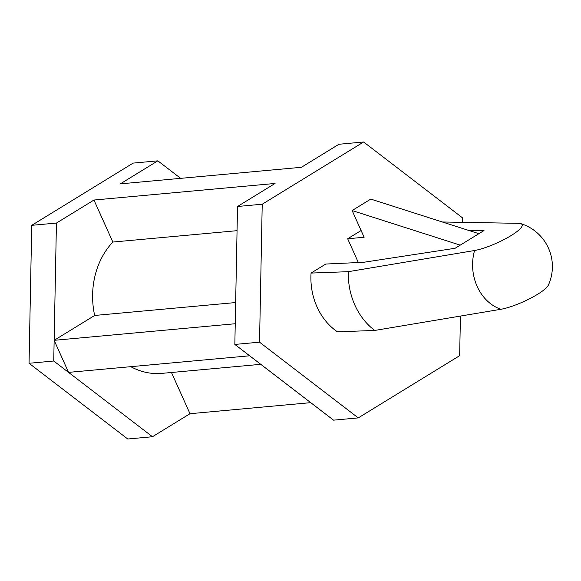 <?xml version="1.0" encoding="UTF-8"?>
<svg xmlns="http://www.w3.org/2000/svg" width="581" height="581" viewBox="0 0 581 581"><rect width="100%" height="100%" fill="white"/><g stroke="black" fill="none" stroke-linecap="round" stroke-linejoin="round"><path stroke-width="0.87" d="M520.743 223.612A44.926 44.926 0 0 1 548.377 285.089A30.546 6.427 155.8 0 1 529.611 298.743A30.546 6.427 155.8 0 1 500.982 309.274A44.701 37.278 -95.2 0 1 477.154 286.411A44.701 37.278 -95.2 0 1 474.575 250.513A30.546 6.427 -24.2 0 0 509.109 236.765A30.546 6.427 -24.2 0 0 520.743 223.612A30.546 6.427 -24.2 0 0 518.869 223.336L442.323 221.986M374.745 330.444A64.397 53.699 -95.2 0 1 354.889 305.141A64.397 53.699 -95.2 0 1 348.331 271.683L311.06 273.07A59.908 49.951 -95.2 0 0 337.467 331.831L374.745 330.444L500.982 309.274M460.421 316.304L459.658 355.674L358.252 417.899L259.533 342.173L262.22 204.221L363.626 141.996L338.934 144.262L301.401 167.292L120.311 183.872L157.843 160.843L133.143 163.101L31.737 225.326L56.437 223.068L53.742 361.019L29.05 363.278L31.737 225.326M469.571 230.701L484.009 230.548L455.112 248.276L363.641 262.292L325.781 264.043L311.06 273.07M363.626 141.996L462.345 217.722L462.258 222.153M262.22 204.221L237.527 206.487L234.84 344.431L333.552 420.157L358.252 417.899M259.533 342.173L234.84 344.431M237.527 206.487L275.06 183.458L93.962 200.038L56.437 223.068M53.742 361.019L152.462 436.738L127.769 439.004L29.05 363.278M152.462 436.738L189.994 413.708L171.468 372.494M310.733 402.655L189.994 413.708M474.575 250.513L348.331 271.683M358.346 262.539L347.663 238.762L364.127 237.251L352.122 210.547L460.232 245.138M361.099 230.519L347.663 238.762M478.889 233.685L370.787 199.094L352.122 210.547M260.753 364.316L161.983 373.358A74.884 62.443 -95.2 0 1 130.798 366.676M249.641 355.79L68.551 372.377L54.149 340.321L94.667 315.461A74.884 62.443 -95.2 0 1 112.845 242.052L93.962 200.038M235.24 323.74L54.149 340.321M235.654 302.548L94.667 315.461M237.055 230.679L112.845 242.052M180.662 178.345L157.843 160.843"/></g></svg>
